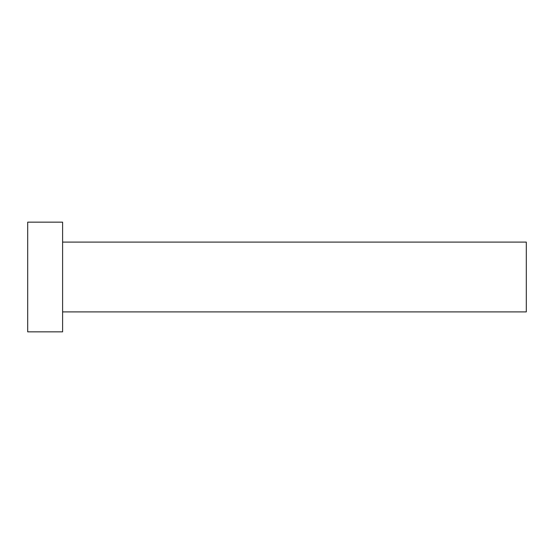<?xml version="1.0" encoding="UTF-8"?>
<svg xmlns="http://www.w3.org/2000/svg" width="554" height="554" viewBox="0 0 554 554"><rect width="100%" height="100%" fill="white"/><g stroke="black" fill="none" stroke-linecap="round" stroke-linejoin="round"><path stroke-width="0.83" d="M62.602 242.098L526.3 242.098L526.3 311.902L62.602 311.902M62.602 277L62.602 331.846L27.7 331.846L27.7 222.154L62.602 222.154L62.602 277"/></g></svg>
